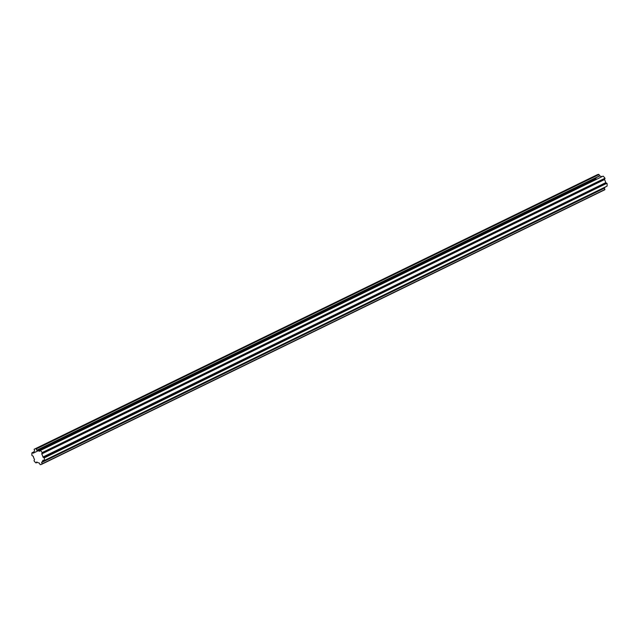 <?xml version="1.0" encoding="UTF-8"?>
<svg xmlns="http://www.w3.org/2000/svg" width="639" height="639" viewBox="0 0 639 639"><rect width="100%" height="100%" fill="white"/><g stroke="black" fill="none" stroke-linecap="round" stroke-linejoin="round"><path stroke-width="0.96" d="M41.703 453.746L604.478 179.535L41.703 453.746L604.486 179.383L605.021 178.497L42.238 452.859L41.703 453.746L42.238 452.859L605.021 178.497L42.19 452.588L604.973 178.217A8.403 5.607 -116 0 0 603.088 176.124L40.305 450.487A8.403 5.607 64 0 1 42.19 452.588A8.403 5.607 -116 0 0 40.305 450.487L603.088 176.124A8.403 5.607 64 0 1 604.973 178.217L604.478 179.535L41.719 453.938A6.725 4.489 64 0 1 42.933 457.045L605.716 182.682A6.725 4.489 -116 0 0 604.502 179.575L41.719 453.938L604.502 179.575A6.725 4.489 64 0 1 605.716 182.682L42.949 457.085L44.267 457.891A8.403 5.607 64 0 1 44.243 460.527L42.901 460.272A6.725 4.489 64 0 1 41.631 462.356L42.07 464.09A8.403 5.607 64 0 1 41.791 464.233A8.403 5.607 64 0 1 40.161 464.625L39.291 463.019A6.725 4.489 64 0 1 36.806 461.997L35.912 462.876A8.403 5.607 64 0 1 34.027 460.783L34.498 459.425A6.725 4.489 64 0 1 33.755 457.915A6.725 4.489 64 0 1 33.284 456.318L31.95 455.471A8.403 5.607 64 0 1 31.974 452.835L33.316 453.091A6.725 4.489 64 0 1 34.586 451.006L34.147 449.281A8.403 5.607 64 0 1 34.426 449.129A8.403 5.607 64 0 1 36.056 448.738L36.926 450.343A6.725 4.489 64 0 1 39.41 451.374L40.097 450.471L39.41 451.374A6.725 4.489 -116 0 0 36.926 450.343L599.709 175.981L36.782 450.215L599.566 175.853L36.782 450.215L36.263 448.897L599.047 174.527L36.056 448.738A8.403 5.607 -116 0 0 34.147 449.281L34.586 451.006A6.725 4.489 -116 0 0 33.316 453.091L32.134 452.716L33.819 451.893L31.974 452.835A8.403 5.607 -116 0 0 31.95 455.471L33.284 456.318A6.725 4.489 -116 0 0 33.755 457.915A6.725 4.489 -116 0 0 34.498 459.425L34.027 460.783A8.403 5.607 -116 0 0 35.912 462.876L37.302 462.324L36.119 462.9L36.806 461.997A6.725 4.489 -116 0 0 39.291 463.019L40.161 464.625A8.403 5.607 -116 0 0 42.07 464.09L604.909 189.487L42.126 463.858L41.607 462.532L604.39 188.17L41.631 462.356L604.414 187.994L41.631 462.356A6.725 4.489 -116 0 0 42.901 460.272L44.083 460.647L607.026 186.165L44.243 460.527A8.403 5.607 -116 0 0 44.267 457.891L606.898 183.273L44.115 457.644L43.053 457.204L605.836 182.842L42.933 457.045A6.725 4.489 -116 0 0 41.719 453.938L41.703 453.746M604.286 189.999A8.403 5.607 -116 0 0 604.574 189.871A8.403 5.607 -116 0 0 604.853 189.719L604.414 187.994A6.725 4.489 -116 0 0 605.181 187.107A6.725 4.489 64 0 1 604.414 187.994L604.853 189.719A8.403 5.607 64 0 1 604.286 189.999M606.866 186.284L607.026 186.165A8.403 5.607 -116 0 0 607.05 183.529L605.732 182.722L607.05 183.529A8.403 5.607 64 0 1 607.026 186.165L606.866 186.284M596.93 174.91A8.403 5.607 64 0 1 598.839 174.375L599.709 175.981A6.725 4.489 64 0 1 601.698 176.676A6.725 4.489 -116 0 0 599.709 175.981L598.839 174.375A8.403 5.607 -116 0 0 597.209 174.767L34.426 449.129M604.574 189.871L41.791 464.233M596.051 178.784L33.268 453.155"/></g></svg>
